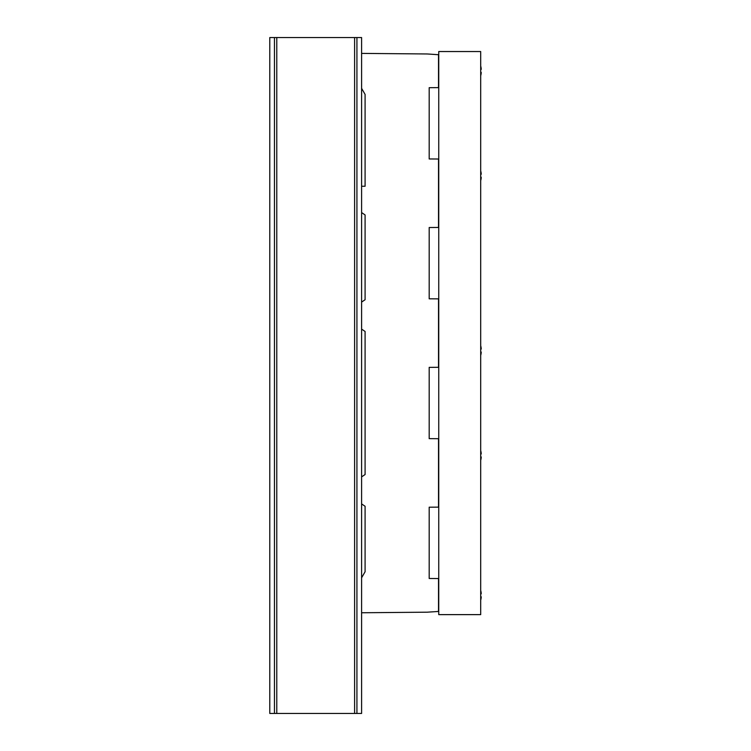<?xml version="1.0" encoding="UTF-8"?>
<svg xmlns="http://www.w3.org/2000/svg" width="751" height="751" viewBox="0 0 751 751"><rect width="100%" height="100%" fill="white"/><g stroke="black" fill="none" stroke-linecap="round" stroke-linejoin="round"><path stroke-width="1.13" d="M274.453 37.55L269.787 37.55L269.787 713.45L274.453 713.45L274.453 37.55L276.781 37.55L276.781 713.45L274.453 713.45M356.932 713.45L361.597 713.45L361.597 37.55L356.932 37.55L356.932 713.45L276.781 713.45M354.603 713.45L354.603 37.55L356.932 37.55M354.603 37.55L276.781 37.55M361.597 53.396L427.3 53.969L438.509 54.72L438.509 87.623L429.187 87.679L429.187 158.959L438.509 159.015L438.509 227.459L429.187 227.525L429.187 298.804L438.509 298.86L438.509 367.305L429.187 367.361L429.187 438.64L438.509 438.706L438.509 507.141L429.187 507.207L429.187 578.486L438.509 578.542L438.509 611.445L427.3 612.187L361.597 612.76M438.744 227.45L438.744 159.034M361.597 577.801L365.089 571.746L365.089 506.268L361.597 503.912M361.597 476.894L365.089 474.538L365.089 331.473L361.597 329.107M361.597 302.09L365.089 299.733L365.089 214.936L361.597 212.571M361.597 88.355L365.089 94.41L365.089 186.248L361.597 186.248M438.744 611.427L438.744 578.552M438.744 507.132L438.744 438.715M438.744 367.295L438.744 298.87M438.744 87.614L438.744 54.739M481.091 593.159L481.213 593.13A18.587 18.587 0 0 0 481.138 592.577A18.587 18.587 0 0 1 481.213 593.13A18.493 10.843 167.6 0 0 480.696 591.694M481.213 596.763L480.696 596.763L481.213 596.763A18.493 14.635 -16.5 0 1 480.696 598.847M480.696 598.876A18.493 10.843 -167.6 0 0 481.213 597.439L481.213 597.439A18.587 18.587 0 0 1 480.696 600.124M480.696 591.722A18.493 14.635 16.5 0 1 481.213 593.806L480.696 593.806M480.696 590.446A18.587 18.587 0 0 1 481.138 592.577M481.091 453.313L481.213 453.285A18.587 18.587 0 0 0 481.138 452.731A18.587 18.587 0 0 1 481.213 453.285A18.493 10.843 167.6 0 0 480.696 451.858A18.493 14.635 16.5 0 1 481.213 453.961L480.696 453.961M481.213 456.927L480.696 456.927L481.213 456.927A18.493 14.635 -16.5 0 1 480.696 459.011M480.696 459.03A18.493 10.843 -167.6 0 0 481.213 457.603L481.213 457.603A18.587 18.587 0 0 1 480.696 460.279M480.696 450.609A18.587 18.587 0 0 1 481.138 452.731M481.091 348.436L481.213 348.408A18.587 18.587 0 0 0 481.138 347.854A18.587 18.587 0 0 1 481.213 348.408A18.493 10.843 167.6 0 0 480.696 346.971M481.213 352.041L480.696 352.041L481.213 352.041A18.493 14.635 -16.5 0 1 480.696 354.125A18.493 10.843 -167.6 0 0 481.213 352.717A18.587 18.587 0 0 1 480.696 355.401M480.696 347A18.493 14.635 16.5 0 1 481.213 349.084L480.696 349.084M480.696 345.723A18.587 18.587 0 0 1 481.138 347.854M481.091 173.631L481.213 173.603A18.587 18.587 0 0 0 481.138 173.049A18.587 18.587 0 0 1 481.213 173.603A18.493 10.843 167.6 0 0 480.696 172.167M481.213 177.236L480.696 177.236L481.213 177.236A18.493 14.635 -16.5 0 1 480.696 179.32M480.696 179.348A18.493 10.843 -167.6 0 0 481.213 177.921L481.213 177.921A18.587 18.587 0 0 1 480.696 180.597M480.696 172.195A18.493 14.635 16.5 0 1 481.213 174.279L480.696 174.279M480.696 170.928A18.587 18.587 0 0 1 481.138 173.049M481.091 68.745L481.213 68.726A18.587 18.587 0 0 0 481.138 68.172A18.587 18.587 0 0 1 481.213 68.726A18.493 10.843 167.6 0 0 480.696 67.29A18.493 14.635 16.5 0 1 481.213 69.402L480.696 69.402M481.213 72.359L480.696 72.359L481.213 72.359A18.493 14.635 -16.5 0 1 480.696 74.443M480.696 74.471A18.493 10.843 -167.6 0 0 481.213 73.035L481.213 73.035A18.587 18.587 0 0 1 480.696 75.72M480.696 66.041A18.587 18.587 0 0 1 481.138 68.172M480.696 51.537L480.696 614.628L438.744 614.628L438.744 51.537L480.696 51.537"/></g></svg>
